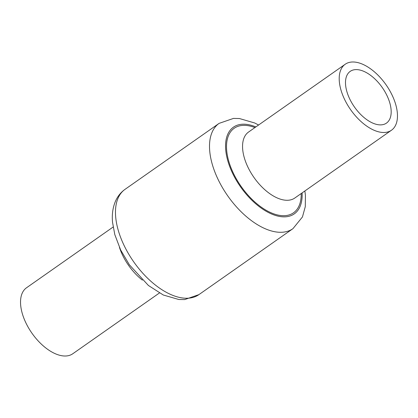<?xml version="1.0" encoding="UTF-8"?>
<svg xmlns="http://www.w3.org/2000/svg" width="418" height="418" viewBox="0 0 418 418"><rect width="100%" height="100%" fill="white"/><g stroke="black" fill="none" stroke-linecap="round" stroke-linejoin="round"><path stroke-width="0.63" d="M340.774 89.342A40.29 21.647 -125 0 1 345.2 64.257A40.29 21.647 -125 0 1 373.023 70.699A40.29 21.647 -125 0 1 395.898 105.143A40.29 21.647 -125 0 1 391.473 130.228A40.29 21.647 -125 0 1 363.65 123.785A40.29 21.647 -125 0 1 340.774 89.342M346.726 91.051A31.59 16.971 -125 0 1 350.195 71.384A31.59 16.971 -125 0 1 372.01 76.431A31.59 16.971 -125 0 1 389.947 103.434A31.59 16.971 -125 0 1 386.478 123.101A31.59 16.971 -125 0 1 364.663 118.054A31.59 16.971 -125 0 1 346.726 91.051M159.404 292.997L72.8 353.743A40.29 21.647 -125 0 1 44.977 347.301A40.29 21.647 -125 0 1 22.102 312.857A40.29 21.647 -125 0 1 26.527 287.772L113.137 227.026M345.2 64.257L248.553 132.046A40.29 21.647 55 0 0 244.128 157.131A40.29 21.647 55 0 0 267.003 191.569A40.29 21.647 55 0 0 294.826 198.012L391.473 130.228M301.195 193.544A51.639 27.745 -125 0 1 270.409 212.475A51.639 27.745 -125 0 1 228.526 160.402A51.639 27.745 -125 0 1 254.928 127.579M255.842 126.936A52.961 28.455 55 0 0 227.617 160.141A52.961 28.455 55 0 0 271.151 213.807A52.961 28.455 55 0 0 302.11 192.902M304.863 190.974L305.427 195.3L305.286 206.654L302.454 216.947L292.945 228.672A64.309 34.553 -125 0 1 248.538 218.389A64.309 34.553 -125 0 1 212.02 163.412A64.309 34.553 -125 0 1 219.089 123.373L125.055 189.328A64.309 34.553 55 0 0 117.986 229.367A64.309 34.553 55 0 0 154.503 284.344A64.309 34.553 55 0 0 198.911 294.627L184.646 299.575L178.789 299.497L163.281 294.998L148.406 285.468L129.334 264.751L120.624 249.933L114.809 234.608L112.546 222.392C111.794 214.596 112.792 207.49 115.535 201.084C117.662 196.267 120.839 192.348 125.055 189.328M142.407 280.133A40.29 21.647 -125 0 1 119.443 247.388M292.945 228.672L198.911 294.627M258.596 125.003L254.64 122.965L239.399 118.524L233.474 118.414L219.089 123.373"/></g></svg>
